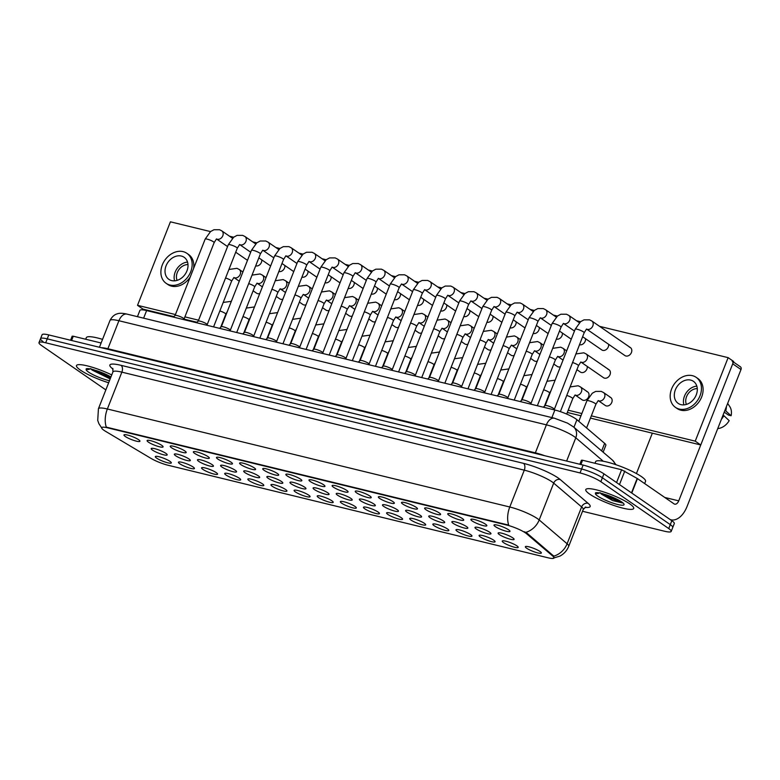 <?xml version="1.0" encoding="UTF-8"?>
<svg xmlns="http://www.w3.org/2000/svg" width="780" height="780" viewBox="0 0 780 780"><rect width="100%" height="100%" fill="white"/><g stroke="black" fill="none" stroke-linecap="round" stroke-linejoin="round"><path stroke-width="1.17" d="M193.118 467.005A8.58 1.531 21.5 0 1 194.395 468.215A8.58 1.531 21.5 0 1 189.169 467.961A8.58 1.531 21.5 0 1 179.761 463.759A8.58 1.531 21.5 0 1 178.688 462.023A8.58 1.531 21.5 0 1 185.123 463.261A8.58 1.531 21.5 0 1 193.118 467.005M216.245 472.641A8.58 1.531 21.5 0 1 217.522 473.85A8.58 1.531 21.5 0 1 212.297 473.596A8.58 1.531 21.5 0 1 202.888 469.385A8.58 1.531 21.5 0 1 201.815 467.659A8.58 1.531 21.5 0 1 208.25 468.887A8.58 1.531 21.5 0 1 216.245 472.641M239.372 478.276A8.58 1.531 21.5 0 1 240.649 479.476A8.58 1.531 21.5 0 1 235.423 479.232A8.58 1.531 21.5 0 1 226.015 475.02A8.58 1.531 21.5 0 1 224.942 473.294A8.58 1.531 21.5 0 1 231.377 474.523A8.58 1.531 21.5 0 1 239.372 478.276M262.499 483.902A8.58 1.531 21.5 0 1 263.776 485.111A8.58 1.531 21.5 0 1 258.55 484.858A8.58 1.531 21.5 0 1 249.142 480.656A8.58 1.531 21.5 0 1 248.069 478.93A8.58 1.531 21.5 0 1 254.504 480.158A8.58 1.531 21.5 0 1 262.499 483.902M285.626 489.538A8.58 1.531 21.5 0 1 286.904 490.747A8.58 1.531 21.5 0 1 281.677 490.493A8.58 1.531 21.5 0 1 272.269 486.281A8.58 1.531 21.5 0 1 271.196 484.555A8.58 1.531 21.5 0 1 277.631 485.784A8.58 1.531 21.5 0 1 285.626 489.538M308.753 495.173A8.58 1.531 21.5 0 1 310.031 496.382A8.58 1.531 21.5 0 1 304.805 496.129A8.58 1.531 21.5 0 1 295.396 491.917A8.58 1.531 21.5 0 1 294.323 490.191A8.58 1.531 21.5 0 1 300.758 491.419A8.58 1.531 21.5 0 1 308.753 495.173M331.88 500.799A8.58 1.531 21.5 0 1 333.157 502.008A8.58 1.531 21.5 0 1 327.931 501.764A8.58 1.531 21.5 0 1 318.523 497.552A8.58 1.531 21.5 0 1 317.45 495.827A8.58 1.531 21.5 0 1 323.885 497.055A8.58 1.531 21.5 0 1 331.88 500.799M355.007 506.434A8.58 1.531 21.5 0 1 356.284 507.643A8.58 1.531 21.5 0 1 351.068 507.39A8.58 1.531 21.5 0 1 341.65 503.178A8.58 1.531 21.5 0 1 340.577 501.452A8.58 1.531 21.5 0 1 347.012 502.681A8.58 1.531 21.5 0 1 355.007 506.434M378.134 512.07A8.58 1.531 21.5 0 1 379.411 513.279A8.58 1.531 21.5 0 1 374.195 513.025A8.58 1.531 21.5 0 1 364.777 508.813A8.58 1.531 21.5 0 1 363.704 507.088A8.58 1.531 21.5 0 1 370.139 508.316A8.58 1.531 21.5 0 1 378.134 512.07M401.261 517.706A8.58 1.531 21.5 0 1 402.538 518.905A8.58 1.531 21.5 0 1 397.322 518.661A8.58 1.531 21.5 0 1 387.904 514.449A8.58 1.531 21.5 0 1 386.831 512.723A8.58 1.531 21.5 0 1 393.266 513.952A8.58 1.531 21.5 0 1 401.261 517.706M424.388 523.331A8.58 1.531 21.5 0 1 425.665 524.54A8.58 1.531 21.5 0 1 420.449 524.287A8.58 1.531 21.5 0 1 411.031 520.084A8.58 1.531 21.5 0 1 409.958 518.349A8.58 1.531 21.5 0 1 416.393 519.587A8.58 1.531 21.5 0 1 424.388 523.331M447.515 528.967A8.58 1.531 21.5 0 1 448.793 530.176A8.58 1.531 21.5 0 1 443.576 529.922A8.58 1.531 21.5 0 1 434.158 525.71A8.58 1.531 21.5 0 1 433.085 523.984A8.58 1.531 21.5 0 1 439.52 525.213A8.58 1.531 21.5 0 1 447.515 528.967M470.642 534.602A8.58 1.531 21.5 0 1 471.919 535.801A8.58 1.531 21.5 0 1 466.703 535.558A8.58 1.531 21.5 0 1 457.285 531.346A8.58 1.531 21.5 0 1 456.212 529.62A8.58 1.531 21.5 0 1 462.647 530.849A8.58 1.531 21.5 0 1 470.642 534.602M493.769 540.228A8.58 1.531 21.5 0 1 495.046 541.437A8.58 1.531 21.5 0 1 489.83 541.183A8.58 1.531 21.5 0 1 480.412 536.981A8.58 1.531 21.5 0 1 479.339 535.255A8.58 1.531 21.5 0 1 485.774 536.484A8.58 1.531 21.5 0 1 493.769 540.228M516.896 545.864A8.58 1.531 21.5 0 1 518.173 547.072A8.58 1.531 21.5 0 1 512.957 546.819A8.58 1.531 21.5 0 1 503.539 542.607A8.58 1.531 21.5 0 1 502.466 540.881A8.58 1.531 21.5 0 1 508.901 542.11A8.58 1.531 21.5 0 1 516.896 545.864M540.023 551.499A8.58 1.531 21.5 0 1 541.3 552.708A8.58 1.531 21.5 0 1 536.084 552.454A8.58 1.531 21.5 0 1 526.666 548.242A8.58 1.531 21.5 0 1 525.593 546.517A8.58 1.531 21.5 0 1 532.028 547.745A8.58 1.531 21.5 0 1 540.023 551.499M169.991 461.38A8.58 1.531 21.5 0 1 171.268 462.579A8.58 1.531 21.5 0 1 166.043 462.335A8.58 1.531 21.5 0 1 156.634 458.123A8.58 1.531 21.5 0 1 155.561 456.398A8.58 1.531 21.5 0 1 161.996 457.626A8.58 1.531 21.5 0 1 169.991 461.38M189.004 459.001A8.58 1.531 21.5 0 1 190.281 460.21A8.58 1.531 21.5 0 1 185.065 459.956A8.58 1.531 21.5 0 1 175.646 455.744A8.58 1.531 21.5 0 1 174.574 454.019A8.58 1.531 21.5 0 1 181.009 455.247A8.58 1.531 21.5 0 1 189.004 459.001M212.131 464.636A8.58 1.531 21.5 0 1 213.408 465.845A8.58 1.531 21.5 0 1 208.192 465.592A8.58 1.531 21.5 0 1 198.773 461.38A8.58 1.531 21.5 0 1 197.701 459.654A8.58 1.531 21.5 0 1 204.136 460.882A8.58 1.531 21.5 0 1 212.131 464.636M235.258 470.272A8.58 1.531 21.5 0 1 236.535 471.471A8.58 1.531 21.5 0 1 231.319 471.227A8.58 1.531 21.5 0 1 221.9 467.015A8.58 1.531 21.5 0 1 220.828 465.29A8.58 1.531 21.5 0 1 227.263 466.518A8.58 1.531 21.5 0 1 235.258 470.272M258.385 475.898A8.58 1.531 21.5 0 1 259.662 477.106A8.58 1.531 21.5 0 1 254.446 476.853A8.58 1.531 21.5 0 1 245.027 472.651A8.58 1.531 21.5 0 1 243.955 470.915A8.58 1.531 21.5 0 1 250.39 472.154A8.58 1.531 21.5 0 1 258.385 475.898M281.512 481.533A8.58 1.531 21.5 0 1 282.789 482.742A8.58 1.531 21.5 0 1 277.573 482.488A8.58 1.531 21.5 0 1 268.154 478.276A8.58 1.531 21.5 0 1 267.082 476.551A8.58 1.531 21.5 0 1 273.517 477.779A8.58 1.531 21.5 0 1 281.512 481.533M304.639 487.168A8.58 1.531 21.5 0 1 305.916 488.368A8.58 1.531 21.5 0 1 300.7 488.124A8.58 1.531 21.5 0 1 291.281 483.912A8.58 1.531 21.5 0 1 290.209 482.186A8.58 1.531 21.5 0 1 296.644 483.415A8.58 1.531 21.5 0 1 304.639 487.168M327.766 492.794A8.58 1.531 21.5 0 1 329.043 494.003A8.58 1.531 21.5 0 1 323.827 493.75A8.58 1.531 21.5 0 1 314.408 489.548A8.58 1.531 21.5 0 1 313.336 487.822A8.58 1.531 21.5 0 1 319.771 489.05A8.58 1.531 21.5 0 1 327.766 492.794M350.893 498.43A8.58 1.531 21.5 0 1 352.17 499.639A8.58 1.531 21.5 0 1 346.954 499.385A8.58 1.531 21.5 0 1 337.535 495.173A8.58 1.531 21.5 0 1 336.463 493.447A8.58 1.531 21.5 0 1 342.898 494.676A8.58 1.531 21.5 0 1 350.893 498.43M374.02 504.065A8.58 1.531 21.5 0 1 375.297 505.274A8.58 1.531 21.5 0 1 370.081 505.021A8.58 1.531 21.5 0 1 360.662 500.809A8.58 1.531 21.5 0 1 359.59 499.083A8.58 1.531 21.5 0 1 366.025 500.311A8.58 1.531 21.5 0 1 374.02 504.065M397.147 509.691A8.58 1.531 21.5 0 1 398.424 510.9A8.58 1.531 21.5 0 1 393.208 510.656A8.58 1.531 21.5 0 1 383.789 506.444A8.58 1.531 21.5 0 1 382.717 504.718A8.58 1.531 21.5 0 1 389.152 505.947A8.58 1.531 21.5 0 1 397.147 509.691M420.274 515.326A8.58 1.531 21.5 0 1 421.551 516.535A8.58 1.531 21.5 0 1 416.335 516.282A8.58 1.531 21.5 0 1 406.916 512.07A8.58 1.531 21.5 0 1 405.844 510.344A8.58 1.531 21.5 0 1 412.279 511.573A8.58 1.531 21.5 0 1 420.274 515.326M443.401 520.962A8.58 1.531 21.5 0 1 444.678 522.171A8.58 1.531 21.5 0 1 439.462 521.917A8.58 1.531 21.5 0 1 430.043 517.706A8.58 1.531 21.5 0 1 428.971 515.98A8.58 1.531 21.5 0 1 435.406 517.208A8.58 1.531 21.5 0 1 443.401 520.962M466.528 526.597A8.58 1.531 21.5 0 1 467.805 527.797A8.58 1.531 21.5 0 1 462.589 527.553A8.58 1.531 21.5 0 1 453.17 523.341A8.58 1.531 21.5 0 1 452.098 521.615A8.58 1.531 21.5 0 1 458.533 522.844A8.58 1.531 21.5 0 1 466.528 526.597M489.655 532.223A8.58 1.531 21.5 0 1 490.932 533.432A8.58 1.531 21.5 0 1 485.716 533.179A8.58 1.531 21.5 0 1 476.297 528.976A8.58 1.531 21.5 0 1 475.225 527.241A8.58 1.531 21.5 0 1 481.66 528.479A8.58 1.531 21.5 0 1 489.655 532.223M512.782 537.859A8.58 1.531 21.5 0 1 514.059 539.068A8.58 1.531 21.5 0 1 508.843 538.814A8.58 1.531 21.5 0 1 499.424 534.602A8.58 1.531 21.5 0 1 498.352 532.876A8.58 1.531 21.5 0 1 504.787 534.105A8.58 1.531 21.5 0 1 512.782 537.859M165.877 453.365A8.58 1.531 21.5 0 1 167.154 454.574A8.58 1.531 21.5 0 1 161.938 454.331A8.58 1.531 21.5 0 1 152.519 450.119A8.58 1.531 21.5 0 1 151.447 448.393A8.58 1.531 21.5 0 1 157.882 449.621A8.58 1.531 21.5 0 1 165.877 453.365M161.762 445.36A8.58 1.531 21.5 0 1 163.04 446.569A8.58 1.531 21.5 0 1 157.823 446.326A8.58 1.531 21.5 0 1 148.405 442.114A8.58 1.531 21.5 0 1 147.332 440.388A8.58 1.531 21.5 0 1 153.767 441.616A8.58 1.531 21.5 0 1 161.762 445.36M184.889 450.996A8.58 1.531 21.5 0 1 186.166 452.205A8.58 1.531 21.5 0 1 180.95 451.952A8.58 1.531 21.5 0 1 171.532 447.74A8.58 1.531 21.5 0 1 170.459 446.014A8.58 1.531 21.5 0 1 176.894 447.242A8.58 1.531 21.5 0 1 184.889 450.996M208.016 456.631A8.58 1.531 21.5 0 1 209.293 457.84A8.58 1.531 21.5 0 1 204.077 457.587A8.58 1.531 21.5 0 1 194.659 453.375A8.58 1.531 21.5 0 1 193.586 451.649A8.58 1.531 21.5 0 1 200.021 452.878A8.58 1.531 21.5 0 1 208.016 456.631M231.143 462.257A8.58 1.531 21.5 0 1 232.421 463.466A8.58 1.531 21.5 0 1 227.204 463.223A8.58 1.531 21.5 0 1 217.786 459.01A8.58 1.531 21.5 0 1 216.713 457.285A8.58 1.531 21.5 0 1 223.148 458.513A8.58 1.531 21.5 0 1 231.143 462.257M254.27 467.893A8.58 1.531 21.5 0 1 255.548 469.102A8.58 1.531 21.5 0 1 250.331 468.848A8.58 1.531 21.5 0 1 240.913 464.636A8.58 1.531 21.5 0 1 239.84 462.91A8.58 1.531 21.5 0 1 246.275 464.139A8.58 1.531 21.5 0 1 254.27 467.893M277.397 473.528A8.58 1.531 21.5 0 1 278.674 474.737A8.58 1.531 21.5 0 1 273.458 474.484A8.58 1.531 21.5 0 1 264.04 470.272A8.58 1.531 21.5 0 1 262.967 468.546A8.58 1.531 21.5 0 1 269.402 469.774A8.58 1.531 21.5 0 1 277.397 473.528M300.524 479.164A8.58 1.531 21.5 0 1 301.802 480.363A8.58 1.531 21.5 0 1 296.585 480.119A8.58 1.531 21.5 0 1 287.167 475.907A8.58 1.531 21.5 0 1 286.094 474.181A8.58 1.531 21.5 0 1 292.529 475.41A8.58 1.531 21.5 0 1 300.524 479.164M323.651 484.79A8.58 1.531 21.5 0 1 324.928 485.998A8.58 1.531 21.5 0 1 319.712 485.745A8.58 1.531 21.5 0 1 310.294 481.543A8.58 1.531 21.5 0 1 309.221 479.807A8.58 1.531 21.5 0 1 315.656 481.046A8.58 1.531 21.5 0 1 323.651 484.79M346.778 490.425A8.58 1.531 21.5 0 1 348.055 491.634A8.58 1.531 21.5 0 1 342.839 491.38A8.58 1.531 21.5 0 1 333.421 487.168A8.58 1.531 21.5 0 1 332.348 485.443A8.58 1.531 21.5 0 1 338.783 486.671A8.58 1.531 21.5 0 1 346.778 490.425M369.905 496.06A8.58 1.531 21.5 0 1 371.183 497.269A8.58 1.531 21.5 0 1 365.966 497.016A8.58 1.531 21.5 0 1 356.548 492.804A8.58 1.531 21.5 0 1 355.475 491.078A8.58 1.531 21.5 0 1 361.91 492.307A8.58 1.531 21.5 0 1 369.905 496.06M393.032 501.686A8.58 1.531 21.5 0 1 394.31 502.895A8.58 1.531 21.5 0 1 389.093 502.651A8.58 1.531 21.5 0 1 379.675 498.44A8.58 1.531 21.5 0 1 378.602 496.714A8.58 1.531 21.5 0 1 385.037 497.942A8.58 1.531 21.5 0 1 393.032 501.686M416.159 507.322A8.58 1.531 21.5 0 1 417.436 508.531A8.58 1.531 21.5 0 1 412.22 508.277A8.58 1.531 21.5 0 1 402.802 504.065A8.58 1.531 21.5 0 1 401.729 502.339A8.58 1.531 21.5 0 1 408.164 503.568A8.58 1.531 21.5 0 1 416.159 507.322M439.286 512.957A8.58 1.531 21.5 0 1 440.563 514.166A8.58 1.531 21.5 0 1 435.347 513.913A8.58 1.531 21.5 0 1 425.929 509.701A8.58 1.531 21.5 0 1 424.856 507.975A8.58 1.531 21.5 0 1 431.291 509.203A8.58 1.531 21.5 0 1 439.286 512.957M462.413 518.583A8.58 1.531 21.5 0 1 463.69 519.792A8.58 1.531 21.5 0 1 458.474 519.548A8.58 1.531 21.5 0 1 449.056 515.336A8.58 1.531 21.5 0 1 447.983 513.611A8.58 1.531 21.5 0 1 454.418 514.839A8.58 1.531 21.5 0 1 462.413 518.583M485.54 524.218A8.58 1.531 21.5 0 1 486.817 525.428A8.58 1.531 21.5 0 1 481.601 525.174A8.58 1.531 21.5 0 1 472.183 520.962A8.58 1.531 21.5 0 1 471.11 519.236A8.58 1.531 21.5 0 1 477.545 520.465A8.58 1.531 21.5 0 1 485.54 524.218M508.667 529.854A8.58 1.531 21.5 0 1 509.944 531.063A8.58 1.531 21.5 0 1 504.728 530.809A8.58 1.531 21.5 0 1 495.31 526.597A8.58 1.531 21.5 0 1 494.237 524.872A8.58 1.531 21.5 0 1 500.672 526.1A8.58 1.531 21.5 0 1 508.667 529.854M138.635 439.735A8.58 1.531 21.5 0 1 139.912 440.944A8.58 1.531 21.5 0 1 134.696 440.69A8.58 1.531 21.5 0 1 125.278 436.478A8.58 1.531 21.5 0 1 124.205 434.752A8.58 1.531 21.5 0 1 130.64 435.981A8.58 1.531 21.5 0 1 138.635 439.735M105.359 431.194A14.488 2.594 21.5 0 1 103.896 430.258A14.488 2.594 21.5 0 1 101.692 427.694A14.488 2.594 21.5 0 1 107.718 427.859L506.805 525.057A14.488 2.594 21.5 0 1 526.646 533.803L552.962 556.237A14.488 2.594 21.5 0 1 554.044 557.944A14.488 2.594 21.5 0 1 548.018 557.788L168.07 465.25A14.488 2.594 21.5 0 1 150.813 458.289L105.359 431.194M137.446 316.67L139.912 310.391A16.097 2.876 21.5 0 1 146.611 310.577L554.873 410.007A16.097 2.876 21.5 0 1 576.917 419.718L604.646 443.362A16.097 2.876 21.5 0 1 605.855 445.263L603.135 452.176M80.408 370.11A25.75 4.602 -158.5 0 0 108.664 382.746A25.75 4.602 -158.5 0 1 80.408 370.11A25.75 4.602 -158.5 0 1 76.489 365.557A25.75 4.602 -158.5 0 0 80.408 370.11M589.709 494.149A25.75 4.602 -158.5 0 0 615.849 506.123A25.75 4.602 -158.5 0 0 633.711 508.472A25.75 4.602 -158.5 0 0 629.782 503.909A25.75 4.602 -158.5 0 0 603.642 491.936A25.75 4.602 -158.5 0 0 585.78 489.596A25.75 4.602 -158.5 0 0 589.709 494.149A25.75 4.602 -158.5 0 0 615.849 506.123A25.75 4.602 -158.5 0 0 633.711 508.472A25.75 4.602 -158.5 0 0 629.782 503.909A25.75 4.602 -158.5 0 0 603.642 491.936A25.75 4.602 -158.5 0 0 585.78 489.596A25.75 4.602 -158.5 0 0 589.709 494.149M101.927 428.279L98.914 423.715L97.724 420.43L98.426 408.74A21.46 3.841 21.5 0 1 107.357 408.993A18.779 11.251 103.7 0 0 106.285 427.118L508.716 525.125A18.779 11.251 -76.3 0 1 509.779 507A21.46 3.841 21.5 0 1 537.517 518.69A21.46 3.841 21.5 0 1 539.185 519.948L567.109 543.767A21.46 3.841 21.5 0 1 568.717 546.302L583.225 509.467A21.46 3.841 -158.5 0 0 581.626 506.932L553.693 483.113A21.46 3.841 -158.5 0 0 552.025 481.845A21.46 3.841 -158.5 0 0 524.287 470.165L121.865 372.148A21.46 3.841 -158.5 0 0 112.934 371.904L112.739 368.355M582.524 511.27L664.501 531.229A16.097 2.876 -158.5 0 0 671.19 531.414L672.74 527.485A16.097 2.876 -158.5 0 0 670.293 524.638L602.394 477.769A16.097 2.876 -158.5 0 0 581.587 469.004L47.248 338.861A16.097 2.876 -158.5 0 0 40.55 338.676A16.097 2.876 -158.5 0 0 42.998 341.533M524.452 531.755L526.929 533.091L553.81 556.159A18.779 16.39 -49.5 0 0 567.109 543.767L581.626 506.932A5.362 4.68 130.5 0 1 588.149 503.353A26.832 4.797 21.5 0 1 584.99 507.351M111.745 374.927A25.75 4.602 -158.5 0 0 76.489 365.557A25.75 4.602 -158.5 0 1 111.745 374.927M671.19 531.414A16.097 2.876 -158.5 0 0 668.743 528.567L600.844 481.699A16.097 2.876 -158.5 0 0 580.037 472.933L45.698 342.79A16.097 2.876 -158.5 0 0 39 342.605A16.097 2.876 -158.5 0 0 41.457 345.462L105.846 389.902M48.789 334.932A16.097 2.876 -158.5 0 0 42.091 334.747L40.55 338.676A16.097 2.876 -158.5 0 1 47.248 338.861L581.587 469.004A16.097 2.876 -158.5 0 1 602.394 477.769L670.293 524.638A16.097 2.876 -158.5 0 1 672.74 527.485L674.291 523.556A16.097 2.876 -158.5 0 0 671.833 520.708L603.934 473.84A16.097 2.876 -158.5 0 0 583.138 465.075L48.789 334.932L45.698 342.79M175.061 315.51A4.826 0.868 21.5 0 1 175.11 315.442A4.826 0.868 21.5 0 1 178.61 316.017A4.826 0.868 21.5 0 1 183.31 318.191A4.826 0.868 21.5 0 1 184.06 318.971A4.826 0.868 21.5 0 1 184.051 319.049M198.188 321.145A4.826 0.868 21.5 0 1 198.237 321.077A4.826 0.868 21.5 0 1 201.737 321.643A4.826 0.868 21.5 0 1 206.437 323.827A4.826 0.868 21.5 0 1 207.188 324.597A4.826 0.868 21.5 0 1 207.178 324.685M221.315 326.771A4.826 0.868 21.5 0 1 221.364 326.703A4.826 0.868 21.5 0 1 224.864 327.278A4.826 0.868 21.5 0 1 229.564 329.462A4.826 0.868 21.5 0 1 230.314 330.232A4.826 0.868 21.5 0 1 230.305 330.31M244.442 332.407A4.826 0.868 21.5 0 1 244.491 332.339A4.826 0.868 21.5 0 1 247.991 332.914A4.826 0.868 21.5 0 1 252.691 335.088A4.826 0.868 21.5 0 1 253.441 335.868A4.826 0.868 21.5 0 1 253.432 335.946M267.569 338.042A4.826 0.868 21.5 0 1 267.618 337.974A4.826 0.868 21.5 0 1 271.118 338.54A4.826 0.868 21.5 0 1 275.818 340.723A4.826 0.868 21.5 0 1 276.569 341.494A4.826 0.868 21.5 0 1 276.559 341.581M102.55 339.358A26.832 4.797 -158.5 0 0 86.327 337.652L85.703 339.241M90.734 368.56L92.05 370.032L110.175 378.924M110.906 377.062L101.936 372.684L93.239 369.613C89.71 368.696 87.37 368.413 86.229 368.794L86.141 369.486L89.173 369.437M110.604 377.832L102.745 374.8L92.84 369.505M110.867 377.042L96.067 370.51M644.66 483.581L645.538 481.357A26.832 4.797 -158.5 0 0 641.452 476.609A26.832 4.797 -158.5 0 0 614.221 464.139A26.832 4.797 -158.5 0 0 595.618 461.692L594.994 463.281M600.025 492.599L601.341 494.072L612.612 500.555L622.391 502.954M622.294 502.661L611.227 496.723L602.54 493.652C599.001 492.726 596.661 492.453 595.52 492.823L595.433 493.526L598.465 493.477M622.157 502.525L612.037 498.829L602.14 493.545M620.168 501.082L605.368 494.549M101.117 342.995L73.271 336.219L71.585 340.49M210.512 231.592L170.41 221.822L137.514 305.321L143.032 309.133L142.75 309.865M191.461 320.921L191.256 321.448M70.561 340.236L72.16 336.18L73.271 336.219M616.561 482.547L621.601 469.755L582.562 460.249L580.885 464.519M670.254 519.617A21.46 12.851 103.7 0 0 670.898 519.802A21.46 12.851 103.7 0 0 687.024 506.571L741 369.535L732.722 363.821L678.736 500.858A5.362 3.217 -76.3 0 1 674.71 504.163A5.362 3.217 -76.3 0 1 674.047 503.86L637.455 478.608L631.771 493.048M733.444 361.988L740.434 366.824A2.681 2.096 124.6 0 1 741 369.535M652.333 433.173L636.422 473.558M732.722 363.821A2.681 2.096 -55.4 0 0 732.157 361.101M579.852 464.276L581.451 460.219L582.562 460.249M621.601 469.755L637.455 478.608M575.269 395.09L582.143 399.838A4.826 3.773 -55.4 0 0 583.138 400.286A4.826 3.773 -55.4 0 0 588.354 397.41A4.826 3.773 -55.4 0 0 587.623 391.892A4.826 3.773 -55.4 0 0 586.628 391.443M610.75 397.527L603.525 392.535A4.826 3.773 124.6 0 1 604.246 398.053A4.826 3.773 124.6 0 1 599.04 400.93A4.826 3.773 124.6 0 1 598.806 400.861A4.826 3.773 124.6 0 1 598.426 400.706L605.27 405.473A4.826 3.773 -55.4 0 0 606.265 405.922A4.826 3.773 -55.4 0 0 611.481 403.046A4.826 3.773 -55.4 0 0 610.75 397.527A4.826 3.773 -55.4 0 0 609.755 397.078M609.014 369.759L586.111 353.944A4.826 3.773 124.6 0 1 586.833 359.463A4.826 3.773 124.6 0 1 581.626 362.339A4.826 3.773 124.6 0 1 581.392 362.271A4.826 3.773 124.6 0 1 581.012 362.115L603.535 377.705A4.826 3.773 -55.4 0 0 604.539 378.154A4.826 3.773 -55.4 0 0 609.745 375.277A4.826 3.773 -55.4 0 0 609.014 369.759A4.826 3.773 -55.4 0 0 608.02 369.31M576.908 369.661L580.408 372.07A4.826 3.773 -55.4 0 0 581.412 372.518A4.826 3.773 -55.4 0 0 585.614 371.017A4.826 3.773 -55.4 0 0 587.252 366.464M553.78 364.026L557.281 366.444A4.826 3.773 -55.4 0 0 558.285 366.883A4.826 3.773 -55.4 0 0 560.41 366.746M530.654 358.39L534.154 360.808A4.826 3.773 -55.4 0 0 535.148 361.257A4.826 3.773 -55.4 0 0 537.283 361.111M545.113 405.59L575.201 329.199L580.593 321.672L583.996 319.868L589.553 319.849L591.825 320.99A4.826 3.773 124.6 0 1 592.547 326.508A4.826 3.773 124.6 0 1 587.34 329.384A4.826 3.773 124.6 0 1 587.106 329.316A4.826 3.773 124.6 0 1 586.726 329.16L624.926 355.573A4.826 3.773 -55.4 0 0 625.931 356.011A4.826 3.773 -55.4 0 0 631.137 353.135A4.826 3.773 -55.4 0 0 630.416 347.617A4.826 3.773 -55.4 0 0 629.411 347.178M582.621 336.706L601.799 349.937A4.826 3.773 -55.4 0 0 602.803 350.386A4.826 3.773 -55.4 0 0 607.006 348.875A4.826 3.773 -55.4 0 0 608.644 344.331M579.472 344.692A4.826 3.773 -55.4 0 0 579.676 344.75A4.826 3.773 -55.4 0 0 583.879 343.249A4.826 3.773 -55.4 0 0 585.517 338.695M556.345 339.066A4.826 3.773 -55.4 0 0 556.55 339.115A4.826 3.773 -55.4 0 0 560.752 337.613A4.826 3.773 -55.4 0 0 562.39 333.06M507.526 352.765L511.027 355.173A4.826 3.773 -55.4 0 0 512.021 355.622A4.826 3.773 -55.4 0 0 514.157 355.475M484.399 347.129L487.9 349.537A4.826 3.773 -55.4 0 0 488.894 349.986A4.826 3.773 -55.4 0 0 491.029 349.849M461.273 341.494L464.773 343.912A4.826 3.773 -55.4 0 0 465.767 344.36A4.826 3.773 -55.4 0 0 467.902 344.214M438.145 335.868L441.646 338.276A4.826 3.773 -55.4 0 0 442.64 338.725A4.826 3.773 -55.4 0 0 444.776 338.578M415.019 330.232L418.519 332.641A4.826 3.773 -55.4 0 0 419.513 333.089A4.826 3.773 -55.4 0 0 421.648 332.953M533.218 333.43A4.826 3.773 -55.4 0 0 533.423 333.489A4.826 3.773 -55.4 0 0 537.625 331.978A4.826 3.773 -55.4 0 0 539.263 327.434M510.091 327.795A4.826 3.773 -55.4 0 0 510.296 327.853A4.826 3.773 -55.4 0 0 514.498 326.352A4.826 3.773 -55.4 0 0 516.136 321.799M486.964 322.169A4.826 3.773 -55.4 0 0 487.168 322.218A4.826 3.773 -55.4 0 0 491.371 320.716A4.826 3.773 -55.4 0 0 493.009 316.163M463.837 316.534A4.826 3.773 -55.4 0 0 464.041 316.592A4.826 3.773 -55.4 0 0 468.244 315.081A4.826 3.773 -55.4 0 0 469.882 310.537M440.71 310.898A4.826 3.773 -55.4 0 0 440.915 310.957A4.826 3.773 -55.4 0 0 445.117 309.455A4.826 3.773 -55.4 0 0 446.755 304.902M391.892 324.597L395.392 327.015A4.826 3.773 -55.4 0 0 396.386 327.454A4.826 3.773 -55.4 0 0 398.522 327.317M368.764 318.971L372.265 321.38A4.826 3.773 -55.4 0 0 373.259 321.828A4.826 3.773 -55.4 0 0 375.394 321.682M345.637 313.336L349.138 315.744A4.826 3.773 -55.4 0 0 350.132 316.192A4.826 3.773 -55.4 0 0 352.267 316.056M417.583 305.273A4.826 3.773 -55.4 0 0 417.787 305.321A4.826 3.773 -55.4 0 0 421.99 303.82A4.826 3.773 -55.4 0 0 423.628 299.267M394.456 299.637A4.826 3.773 -55.4 0 0 394.66 299.686A4.826 3.773 -55.4 0 0 398.863 298.184A4.826 3.773 -55.4 0 0 400.501 293.641M322.51 307.7L326.011 310.118A4.826 3.773 -55.4 0 0 327.005 310.557A4.826 3.773 -55.4 0 0 329.14 310.421M299.383 302.065L302.884 304.483A4.826 3.773 -55.4 0 0 303.878 304.931A4.826 3.773 -55.4 0 0 306.014 304.785M276.256 296.439L279.757 298.847A4.826 3.773 -55.4 0 0 280.751 299.296A4.826 3.773 -55.4 0 0 282.886 299.149M348.202 288.376A4.826 3.773 -55.4 0 0 348.406 288.424A4.826 3.773 -55.4 0 0 352.609 286.923A4.826 3.773 -55.4 0 0 354.247 282.37M325.075 282.74A4.826 3.773 -55.4 0 0 325.279 282.789A4.826 3.773 -55.4 0 0 329.482 281.287A4.826 3.773 -55.4 0 0 331.12 276.734M301.948 277.105A4.826 3.773 -55.4 0 0 302.152 277.163A4.826 3.773 -55.4 0 0 306.355 275.652A4.826 3.773 -55.4 0 0 307.993 271.108M278.821 271.469A4.826 3.773 -55.4 0 0 279.026 271.528A4.826 3.773 -55.4 0 0 283.228 270.026A4.826 3.773 -55.4 0 0 284.866 265.473M371.329 294.002A4.826 3.773 -55.4 0 0 371.534 294.06A4.826 3.773 -55.4 0 0 375.736 292.549A4.826 3.773 -55.4 0 0 377.374 288.005M253.13 290.803L256.63 293.212A4.826 3.773 -55.4 0 0 257.624 293.66A4.826 3.773 -55.4 0 0 259.76 293.524M255.694 265.844A4.826 3.773 -55.4 0 0 255.898 265.892A4.826 3.773 -55.4 0 0 260.101 264.391A4.826 3.773 -55.4 0 0 261.739 259.837M137.514 305.321L175.441 314.555M184.909 316.865L198.569 320.19M568.201 410.212L581.861 413.536M591.328 415.847L695.233 441.148L728.13 357.649L599.596 326.352M580.544 321.711L576.469 320.716M557.417 316.075L553.342 315.081M534.29 310.44L530.215 309.455M511.163 304.814L507.088 303.82M488.036 299.179L483.961 298.184M464.909 293.543L460.834 292.549M441.782 287.918L437.707 286.923M418.655 282.282L414.58 281.287M395.528 276.647L391.453 275.652M372.401 271.021L368.326 270.026M349.274 265.385L345.199 264.391M326.147 259.75L322.072 258.755M303.02 254.114L298.945 253.13M279.893 248.489L275.818 247.494M256.766 242.853L252.691 241.858M233.639 237.218L229.564 236.233M590.441 418.099L700.762 444.961L733.649 361.462L728.13 357.649M143.032 309.133L173.784 316.622M184.07 319.127L196.911 322.247M567.313 412.464L580.973 415.789M695.233 441.148L700.762 444.961M181.36 256.045A13.416 10.472 -55.4 0 0 166.891 264.03A13.416 10.472 -55.4 0 0 168.899 279.367A13.416 10.472 -55.4 0 0 171.678 280.605A13.416 10.472 -55.4 0 0 186.147 272.61A13.416 10.472 -55.4 0 0 184.139 257.283A13.416 10.472 -55.4 0 0 181.36 256.045M187.541 262.099A13.416 10.472 -55.4 0 0 174.603 280.839M187.99 264.586A10.735 8.375 -55.4 0 0 178.737 269.851A10.735 8.375 -55.4 0 0 177.089 280.381M166.159 283.335A18.242 14.235 -55.4 0 0 169.942 285.022A18.242 14.235 -55.4 0 0 189.608 274.16A18.242 14.235 -55.4 0 0 186.878 253.315A18.242 14.235 -55.4 0 0 183.095 251.628A18.242 14.235 -55.4 0 0 163.429 262.49A18.242 14.235 -55.4 0 0 166.159 283.335L167.807 284.476A18.242 14.235 -55.4 0 0 171.6 286.162A18.242 14.235 -55.4 0 0 190.174 277.134M193.586 268.476A18.242 14.235 -55.4 0 0 188.536 254.456L186.878 253.315M690.651 380.084A13.416 10.472 -55.4 0 0 676.182 388.069A13.416 10.472 -55.4 0 0 678.191 403.397A13.416 10.472 -55.4 0 0 680.979 404.644A13.416 10.472 -55.4 0 0 695.438 396.649A13.416 10.472 -55.4 0 0 693.43 381.322A13.416 10.472 -55.4 0 0 690.651 380.084M696.842 386.139A13.416 10.472 -55.4 0 0 683.904 404.878M697.291 388.625A10.735 8.375 -55.4 0 0 688.028 393.89A10.735 8.375 -55.4 0 0 686.38 404.41M675.451 407.375L677.108 408.515A18.242 14.235 -55.4 0 0 680.891 410.202A18.242 14.235 -55.4 0 0 700.567 399.34A18.242 14.235 -55.4 0 0 697.837 378.495L696.179 377.344A18.242 14.235 -55.4 0 0 692.396 375.668A18.242 14.235 -55.4 0 0 672.721 386.529A18.242 14.235 -55.4 0 0 675.451 407.375A18.242 14.235 -55.4 0 0 679.234 409.061A18.242 14.235 -55.4 0 0 698.909 398.2A18.242 14.235 -55.4 0 0 696.179 377.344M721.393 419.308A17.706 13.825 -55.4 0 0 723.859 415.662L729.173 420.654A13.952 10.891 -55.4 0 1 717.736 428.6M723.05 415.106L723.859 415.662M724.22 412.142L728.539 415.116L731.104 415.74L724.981 410.192M725.79 410.748A17.706 13.825 -55.4 0 0 726.385 406.643M731.104 415.74A13.952 10.891 -55.4 0 0 729.68 406.429L727.652 403.426M290.696 343.668A4.826 0.868 21.5 0 1 290.745 343.61A4.826 0.868 21.5 0 1 294.245 344.175A4.826 0.868 21.5 0 1 298.945 346.359A4.826 0.868 21.5 0 1 299.695 347.129A4.826 0.868 21.5 0 1 299.686 347.207M313.823 349.303A4.826 0.868 21.5 0 1 313.872 349.235A4.826 0.868 21.5 0 1 317.372 349.81A4.826 0.868 21.5 0 1 322.072 351.985A4.826 0.868 21.5 0 1 322.822 352.765A4.826 0.868 21.5 0 1 322.813 352.843M336.95 354.939A4.826 0.868 21.5 0 1 336.999 354.871A4.826 0.868 21.5 0 1 340.499 355.446A4.826 0.868 21.5 0 1 345.199 357.62A4.826 0.868 21.5 0 1 345.95 358.39A4.826 0.868 21.5 0 1 345.94 358.478L376.038 282.048A4.826 0.868 21.5 0 0 375.307 281.2A4.826 0.868 21.5 0 0 369.31 278.626A4.826 0.868 21.5 0 0 367.058 278.509L336.97 354.9M360.077 360.565A4.826 0.868 21.5 0 1 360.126 360.506A4.826 0.868 21.5 0 1 363.626 361.072A4.826 0.868 21.5 0 1 368.326 363.256A4.826 0.868 21.5 0 1 369.077 364.026A4.826 0.868 21.5 0 1 369.067 364.104M383.204 366.2A4.826 0.868 21.5 0 1 383.253 366.132A4.826 0.868 21.5 0 1 386.753 366.707A4.826 0.868 21.5 0 1 391.453 368.881A4.826 0.868 21.5 0 1 392.203 369.661A4.826 0.868 21.5 0 1 392.194 369.74L422.292 293.319A4.826 0.868 21.5 0 0 421.561 292.461A4.826 0.868 21.5 0 0 415.565 289.887A4.826 0.868 21.5 0 0 413.312 289.78L383.224 366.161M447.964 295.366A4.826 3.773 124.6 0 0 448.344 295.523A4.826 3.773 124.6 0 0 448.578 295.581A4.826 3.773 124.6 0 0 453.784 292.705A4.826 3.773 124.6 0 0 453.063 287.186L450.791 286.055L445.234 286.065L441.831 287.878L436.439 295.406L406.351 371.797A4.826 0.868 21.5 0 1 406.38 371.767A4.826 0.868 21.5 0 1 409.88 372.343A4.826 0.868 21.5 0 1 414.58 374.517A4.826 0.868 21.5 0 1 415.331 375.297A4.826 0.868 21.5 0 1 415.321 375.375M429.458 377.462A4.826 0.868 21.5 0 1 429.507 377.403A4.826 0.868 21.5 0 1 433.007 377.969A4.826 0.868 21.5 0 1 437.707 380.152A4.826 0.868 21.5 0 1 438.457 380.923A4.826 0.868 21.5 0 1 438.448 381.01M494.218 306.628A4.826 3.773 124.6 0 0 494.598 306.784A4.826 3.773 124.6 0 0 494.832 306.852A4.826 3.773 124.6 0 0 500.038 303.976A4.826 3.773 124.6 0 0 499.317 298.457L497.045 297.326L491.488 297.336L488.085 299.14L482.693 306.677L452.605 383.058A4.826 0.868 21.5 0 1 452.634 383.029A4.826 0.868 21.5 0 1 456.134 383.604A4.826 0.868 21.5 0 1 460.834 385.788A4.826 0.868 21.5 0 1 461.584 386.558A4.826 0.868 21.5 0 1 461.575 386.636M475.712 388.732A4.826 0.868 21.5 0 1 475.761 388.664A4.826 0.868 21.5 0 1 479.261 389.24A4.826 0.868 21.5 0 1 483.961 391.414A4.826 0.868 21.5 0 1 484.712 392.194A4.826 0.868 21.5 0 1 484.702 392.272M498.839 394.368A4.826 0.868 21.5 0 1 498.888 394.3A4.826 0.868 21.5 0 1 502.388 394.865A4.826 0.868 21.5 0 1 507.088 397.049A4.826 0.868 21.5 0 1 507.839 397.819A4.826 0.868 21.5 0 1 507.829 397.907M521.966 399.994A4.826 0.868 21.5 0 1 522.015 399.935A4.826 0.868 21.5 0 1 525.515 400.501A4.826 0.868 21.5 0 1 530.215 402.685A4.826 0.868 21.5 0 1 530.966 403.455A4.826 0.868 21.5 0 1 530.956 403.533M545.093 405.629A4.826 0.868 21.5 0 1 545.142 405.561A4.826 0.868 21.5 0 1 548.642 406.136A4.826 0.868 21.5 0 1 553.342 408.31A4.826 0.868 21.5 0 1 554.092 409.09A4.826 0.868 21.5 0 1 554.083 409.168M506.805 525.057L506.99 524.569M526.646 533.803L526.929 533.091M552.962 556.237L553.244 555.526M143.618 318.172L146.611 310.577M601.673 450.928L604.646 443.362M573.943 427.274L576.917 419.718M551.879 417.602L554.873 410.007M523.468 463.349A5.362 3.217 -76.3 0 1 524.287 470.165L509.779 507L107.357 408.993L121.865 372.148A5.362 3.217 -76.3 0 0 121.037 365.332L523.468 463.349A26.832 4.797 21.5 0 1 558.139 477.955A26.832 4.797 21.5 0 1 560.216 479.534L588.149 503.353M525.779 532.37A18.779 16.39 -49.5 0 0 539.185 519.948L553.693 483.113A5.362 4.68 130.5 0 1 560.216 479.534M113.09 369.154A26.832 4.797 21.5 0 1 121.037 365.332M580.037 472.933L583.138 465.075M600.844 481.699L603.934 473.84M668.743 528.567L671.833 520.708M603.291 461.253L575.786 437.794A21.46 3.841 -158.5 0 0 574.129 436.537A21.46 3.841 -158.5 0 0 546.39 424.846L118.911 320.736A21.46 3.841 -158.5 0 0 109.99 320.492C113.168 314.301 117.439 313.872 116.951 313.95C119.164 313.004 122.499 313.063 126.974 314.116L554.443 418.226A10.735 6.425 -76.3 0 0 546.39 424.846L535.363 452.839A21.46 3.841 21.5 0 1 544.645 455.695M107.63 349.264A2.681 1.609 103.7 0 0 107.884 348.728L118.911 320.736A10.735 6.425 -76.3 0 1 126.974 314.116M566.631 461.048L575.786 437.794A10.735 9.37 -49.5 0 0 573.573 426.962L612.437 460.102L616.015 464.734M101.263 347.714A21.46 3.841 21.5 0 1 107.884 348.728L535.363 452.839A2.681 1.609 103.7 0 1 535.1 453.375M615.118 464.431A10.735 9.37 -49.5 0 0 612.437 460.102M175.081 315.471L205.169 239.08A4.826 0.868 21.5 0 1 207.412 239.197A4.826 0.868 21.5 0 1 213.418 241.771A4.826 0.868 21.5 0 1 214.149 242.619L216.499 238.904M205.169 239.08L210.561 231.553L213.964 229.739L219.521 229.73L221.793 230.87A4.826 3.773 124.6 0 1 222.514 236.379A4.826 3.773 124.6 0 1 217.308 239.255A4.826 3.773 124.6 0 1 217.074 239.197A4.826 3.773 124.6 0 1 216.694 239.041M225.566 278.002A4.826 0.868 21.5 0 1 230.831 280.361A4.826 0.868 21.5 0 1 231.562 281.209L213.574 326.878M242.892 271.996L239.207 269.451A4.826 3.773 124.6 0 1 239.928 274.969A4.826 3.773 124.6 0 1 234.721 277.846A4.826 3.773 124.6 0 1 234.487 277.787A4.826 3.773 124.6 0 1 234.107 277.631L239.255 281.229M219.853 310.957A4.826 0.868 21.5 0 1 225.118 313.316A4.826 0.868 21.5 0 1 225.849 314.165L220.672 327.317M198.208 321.106L228.296 244.715A4.826 0.868 21.5 0 1 230.539 244.832A4.826 0.868 21.5 0 1 236.545 247.397A4.826 0.868 21.5 0 1 237.276 248.255L239.626 244.54M228.296 244.715L233.688 237.188L237.091 235.375L242.648 235.365L244.92 236.496A4.826 3.773 124.6 0 1 245.641 242.014A4.826 3.773 124.6 0 1 240.435 244.891A4.826 3.773 124.6 0 1 240.201 244.822A4.826 3.773 124.6 0 1 239.821 244.676L250.682 252.213M221.335 326.732L251.423 250.351A4.826 0.868 21.5 0 1 253.675 250.468A4.826 0.868 21.5 0 1 259.672 253.032A4.826 0.868 21.5 0 1 260.403 253.89L262.753 250.175M251.423 250.351L256.815 242.814L260.218 241.01L265.775 241L268.047 242.131A4.826 3.773 124.6 0 1 268.769 247.65A4.826 3.773 124.6 0 1 263.562 250.526A4.826 3.773 124.6 0 1 263.328 250.458A4.826 3.773 124.6 0 1 262.948 250.302M244.462 332.368L274.55 255.977A4.826 0.868 21.5 0 1 276.802 256.094A4.826 0.868 21.5 0 1 282.799 258.668A4.826 0.868 21.5 0 1 283.53 259.516L285.88 255.801M274.55 255.977L279.942 248.45L283.345 246.646L288.902 246.626L291.174 247.767A4.826 3.773 124.6 0 1 291.895 253.285A4.826 3.773 124.6 0 1 286.689 256.162A4.826 3.773 124.6 0 1 286.455 256.094A4.826 3.773 124.6 0 1 286.075 255.938L296.936 263.474M267.589 338.003L297.677 261.612A4.826 0.868 21.5 0 1 299.93 261.729A4.826 0.868 21.5 0 1 305.926 264.293A4.826 0.868 21.5 0 1 306.657 265.151L309.007 261.436M297.677 261.612L303.069 254.085L306.472 252.272L312.029 252.262L314.301 253.393A4.826 3.773 124.6 0 1 315.023 258.911A4.826 3.773 124.6 0 1 309.816 261.787A4.826 3.773 124.6 0 1 309.582 261.719A4.826 3.773 124.6 0 1 309.202 261.573M248.693 283.627A4.826 0.868 21.5 0 1 253.958 285.987A4.826 0.868 21.5 0 1 254.69 286.845L236.701 332.514M266.019 277.631L262.334 275.087A4.826 3.773 124.6 0 1 263.055 280.605A4.826 3.773 124.6 0 1 257.849 283.481A4.826 3.773 124.6 0 1 257.615 283.413A4.826 3.773 124.6 0 1 257.234 283.267M271.82 289.263A4.826 0.868 21.5 0 1 277.085 291.623A4.826 0.868 21.5 0 1 277.817 292.481L259.828 338.149M289.146 283.267L285.46 280.722A4.826 3.773 124.6 0 1 286.182 286.24A4.826 3.773 124.6 0 1 280.976 289.117A4.826 3.773 124.6 0 1 280.741 289.048A4.826 3.773 124.6 0 1 280.361 288.892M294.947 294.898A4.826 0.868 21.5 0 1 300.212 297.258A4.826 0.868 21.5 0 1 300.944 298.106L282.955 343.775M312.273 288.902L308.587 286.348A4.826 3.773 124.6 0 1 309.309 291.866A4.826 3.773 124.6 0 1 304.102 294.743A4.826 3.773 124.6 0 1 303.869 294.684A4.826 3.773 124.6 0 1 303.488 294.528L308.636 298.126M242.98 316.582A4.826 0.868 21.5 0 1 248.245 318.942A4.826 0.868 21.5 0 1 248.976 319.8L243.799 332.953M266.107 322.218A4.826 0.868 21.5 0 1 271.372 324.577A4.826 0.868 21.5 0 1 272.103 325.435L266.926 338.588M289.234 327.853A4.826 0.868 21.5 0 1 294.499 330.213A4.826 0.868 21.5 0 1 295.23 331.061L290.053 344.224M312.361 333.489A4.826 0.868 21.5 0 1 317.626 335.848A4.826 0.868 21.5 0 1 318.357 336.697L313.18 349.849M335.488 339.115A4.826 0.868 21.5 0 1 340.753 341.474A4.826 0.868 21.5 0 1 341.484 342.332L336.307 355.485M358.615 344.75A4.826 0.868 21.5 0 1 363.88 347.11A4.826 0.868 21.5 0 1 364.611 347.968L359.434 361.12M381.742 350.386A4.826 0.868 21.5 0 1 387.007 352.745A4.826 0.868 21.5 0 1 387.738 353.594L382.561 366.746M404.869 356.011A4.826 0.868 21.5 0 1 410.134 358.371A4.826 0.868 21.5 0 1 410.865 359.229L405.688 372.382M427.996 361.647A4.826 0.868 21.5 0 1 433.261 364.006A4.826 0.868 21.5 0 1 433.992 364.865L428.815 378.017M451.123 367.282A4.826 0.868 21.5 0 1 456.388 369.642A4.826 0.868 21.5 0 1 457.119 370.49L451.942 383.643M474.25 372.908A4.826 0.868 21.5 0 1 479.515 375.268A4.826 0.868 21.5 0 1 480.246 376.126L475.069 389.279M497.377 378.544A4.826 0.868 21.5 0 1 502.642 380.903A4.826 0.868 21.5 0 1 503.373 381.761L498.196 394.914M520.504 384.179A4.826 0.868 21.5 0 1 525.769 386.539A4.826 0.868 21.5 0 1 526.5 387.387L521.323 400.54M543.631 389.805A4.826 0.868 21.5 0 1 548.896 392.165A4.826 0.868 21.5 0 1 549.627 393.023L544.45 406.175M566.758 395.44A4.826 0.868 21.5 0 1 572.023 397.8A4.826 0.868 21.5 0 1 572.754 398.658L566.69 414.063M587.623 391.892L580.398 386.899A4.826 3.773 124.6 0 1 581.12 392.418A4.826 3.773 124.6 0 1 575.913 395.294A4.826 3.773 124.6 0 1 575.679 395.226A4.826 3.773 124.6 0 1 575.299 395.08M578.799 421.317L586.901 400.754A4.826 0.868 21.5 0 1 589.144 400.861A4.826 0.868 21.5 0 1 595.15 403.435A4.826 0.868 21.5 0 1 595.881 404.293L586.57 427.937M86.141 369.486A15.347 2.74 -158.5 0 0 88.51 372.079A15.347 2.74 -158.5 0 0 109.473 380.698M110.936 376.974A15.347 2.74 -158.5 0 0 96.681 370.724M595.433 493.526A15.347 2.74 -158.5 0 0 597.802 496.119A15.347 2.74 -158.5 0 0 617.643 504.484A15.347 2.74 -158.5 0 0 621.689 501.94A15.347 2.74 -158.5 0 0 605.972 494.764M678.736 500.858L664.755 497.455M631.498 492.863L637.182 478.433M624.8 471.042L619.476 484.565M290.716 343.639L320.804 267.248A4.826 0.868 21.5 0 1 323.056 267.365A4.826 0.868 21.5 0 1 329.053 269.929A4.826 0.868 21.5 0 1 329.784 270.787L332.134 267.072M320.804 267.248L326.196 259.711L329.599 257.907L335.156 257.897L337.428 259.028A4.826 3.773 124.6 0 1 338.149 264.547A4.826 3.773 124.6 0 1 332.943 267.423A4.826 3.773 124.6 0 1 332.709 267.355A4.826 3.773 124.6 0 1 332.329 267.199M312.039 350.863L313.872 349.235L343.931 272.873A4.826 0.868 21.5 0 1 346.183 272.99A4.826 0.868 21.5 0 1 352.18 275.564A4.826 0.868 21.5 0 1 352.911 276.422L355.261 272.707M343.931 272.873L349.323 265.346L352.726 263.543L358.283 263.523L360.555 264.664A4.826 3.773 124.6 0 1 361.276 270.182A4.826 3.773 124.6 0 1 356.07 273.058A4.826 3.773 124.6 0 1 355.836 272.99A4.826 3.773 124.6 0 1 355.456 272.834L366.317 280.381M367.058 278.509L372.45 270.982L375.853 269.168L381.41 269.159L383.682 270.29A4.826 3.773 124.6 0 1 384.404 275.808A4.826 3.773 124.6 0 1 379.197 278.684A4.826 3.773 124.6 0 1 378.963 278.626A4.826 3.773 124.6 0 1 378.583 278.47M318.074 300.524A4.826 0.868 21.5 0 1 323.339 302.884A4.826 0.868 21.5 0 1 324.07 303.742L306.082 349.411M335.4 294.528L331.715 291.983A4.826 3.773 124.6 0 1 332.436 297.502A4.826 3.773 124.6 0 1 327.229 300.378A4.826 3.773 124.6 0 1 326.995 300.31A4.826 3.773 124.6 0 1 326.615 300.163M341.201 306.16A4.826 0.868 21.5 0 1 346.466 308.519A4.826 0.868 21.5 0 1 347.197 309.377L329.209 355.046M358.527 300.163L354.841 297.619A4.826 3.773 124.6 0 1 355.563 303.137A4.826 3.773 124.6 0 1 350.356 306.014A4.826 3.773 124.6 0 1 350.123 305.945A4.826 3.773 124.6 0 1 349.742 305.789L354.89 309.387M364.328 311.795A4.826 0.868 21.5 0 1 369.593 314.155A4.826 0.868 21.5 0 1 370.325 315.003L352.336 360.672M381.654 305.799L377.969 303.254A4.826 3.773 124.6 0 1 378.69 308.773A4.826 3.773 124.6 0 1 373.483 311.649A4.826 3.773 124.6 0 1 373.25 311.581A4.826 3.773 124.6 0 1 372.869 311.425M360.097 360.535L390.185 284.144A4.826 0.868 21.5 0 1 392.438 284.261A4.826 0.868 21.5 0 1 398.434 286.825A4.826 0.868 21.5 0 1 399.165 287.683L401.515 283.969M390.185 284.144L395.577 276.607L398.98 274.804L404.537 274.794L406.809 275.925A4.826 3.773 124.6 0 1 407.531 281.444A4.826 3.773 124.6 0 1 402.324 284.32A4.826 3.773 124.6 0 1 402.09 284.252A4.826 3.773 124.6 0 1 401.71 284.105L412.571 291.642M413.312 289.78L418.704 282.243L422.107 280.439L427.664 280.43L429.936 281.56A4.826 3.773 124.6 0 1 430.657 287.079A4.826 3.773 124.6 0 1 425.451 289.955A4.826 3.773 124.6 0 1 425.217 289.887A4.826 3.773 124.6 0 1 424.837 289.731M436.439 295.406A4.826 0.868 21.5 0 1 438.691 295.523A4.826 0.868 21.5 0 1 444.688 298.096A4.826 0.868 21.5 0 1 445.419 298.945L447.769 295.23M427.674 379.022L429.507 377.403L459.566 301.041A4.826 0.868 21.5 0 1 461.819 301.158A4.826 0.868 21.5 0 1 467.815 303.722A4.826 0.868 21.5 0 1 468.546 304.58L470.896 300.865M459.566 301.041L464.958 293.514L468.361 291.7L473.918 291.691L476.19 292.822A4.826 3.773 124.6 0 1 476.911 298.34A4.826 3.773 124.6 0 1 471.705 301.216A4.826 3.773 124.6 0 1 471.471 301.148A4.826 3.773 124.6 0 1 471.091 301.002M482.693 306.677A4.826 0.868 21.5 0 1 484.945 306.793A4.826 0.868 21.5 0 1 490.942 309.358A4.826 0.868 21.5 0 1 491.673 310.216L494.023 306.501M387.455 317.421A4.826 0.868 21.5 0 1 392.72 319.781A4.826 0.868 21.5 0 1 393.452 320.639L375.463 366.308M404.781 311.425L401.095 308.88A4.826 3.773 124.6 0 1 401.817 314.398A4.826 3.773 124.6 0 1 396.61 317.275A4.826 3.773 124.6 0 1 396.377 317.206A4.826 3.773 124.6 0 1 395.996 317.06M410.582 323.056A4.826 0.868 21.5 0 1 415.847 325.416A4.826 0.868 21.5 0 1 416.578 326.274L398.59 371.943M427.908 317.06L424.223 314.515A4.826 3.773 124.6 0 1 424.944 320.034A4.826 3.773 124.6 0 1 419.738 322.91A4.826 3.773 124.6 0 1 419.503 322.842A4.826 3.773 124.6 0 1 419.123 322.686M433.709 328.692A4.826 0.868 21.5 0 1 438.974 331.052A4.826 0.868 21.5 0 1 439.706 331.9L421.717 377.578M451.035 322.696L447.349 320.151A4.826 3.773 124.6 0 1 448.071 325.669A4.826 3.773 124.6 0 1 442.865 328.546A4.826 3.773 124.6 0 1 442.63 328.477A4.826 3.773 124.6 0 1 442.25 328.322M456.836 334.327A4.826 0.868 21.5 0 1 462.101 336.687A4.826 0.868 21.5 0 1 462.832 337.535L444.844 383.204M474.162 328.322L470.476 325.777A4.826 3.773 124.6 0 1 471.198 331.295A4.826 3.773 124.6 0 1 465.991 334.171A4.826 3.773 124.6 0 1 465.757 334.113A4.826 3.773 124.6 0 1 465.377 333.957M479.963 339.953A4.826 0.868 21.5 0 1 485.228 342.313A4.826 0.868 21.5 0 1 485.959 343.171L467.971 388.84M497.289 333.957L493.603 331.412A4.826 3.773 124.6 0 1 494.325 336.931A4.826 3.773 124.6 0 1 489.119 339.807A4.826 3.773 124.6 0 1 488.885 339.739A4.826 3.773 124.6 0 1 488.504 339.593M473.928 390.293L475.761 388.664L505.82 312.302A4.826 0.868 21.5 0 1 508.072 312.419A4.826 0.868 21.5 0 1 514.069 314.993A4.826 0.868 21.5 0 1 514.8 315.841L517.15 312.127M505.82 312.302L511.212 304.775L514.615 302.971L520.172 302.952L522.444 304.093A4.826 3.773 124.6 0 1 523.166 309.611A4.826 3.773 124.6 0 1 517.959 312.488A4.826 3.773 124.6 0 1 517.725 312.419A4.826 3.773 124.6 0 1 517.345 312.263M498.859 394.329L528.947 317.938A4.826 0.868 21.5 0 1 531.2 318.055A4.826 0.868 21.5 0 1 537.196 320.619A4.826 0.868 21.5 0 1 537.927 321.477L540.277 317.762M528.947 317.938L534.339 310.411L537.742 308.597L543.299 308.587L545.571 309.719A4.826 3.773 124.6 0 1 546.292 315.237A4.826 3.773 124.6 0 1 541.086 318.113A4.826 3.773 124.6 0 1 540.852 318.045A4.826 3.773 124.6 0 1 540.472 317.899M521.986 399.965L552.074 323.573A4.826 0.868 21.5 0 1 554.326 323.69A4.826 0.868 21.5 0 1 560.323 326.255A4.826 0.868 21.5 0 1 561.054 327.113L563.413 323.398M552.074 323.573L557.466 316.036L560.869 314.233L566.426 314.223L568.698 315.354A4.826 3.773 124.6 0 1 569.419 320.873A4.826 3.773 124.6 0 1 564.213 323.749A4.826 3.773 124.6 0 1 563.979 323.68A4.826 3.773 124.6 0 1 563.599 323.524M575.201 329.199A4.826 0.868 21.5 0 1 577.453 329.316A4.826 0.868 21.5 0 1 583.45 331.89A4.826 0.868 21.5 0 1 584.181 332.738L586.541 329.023M503.09 345.589A4.826 0.868 21.5 0 1 508.355 347.948A4.826 0.868 21.5 0 1 509.087 348.806L491.098 394.475M520.416 339.593L516.731 337.048A4.826 3.773 124.6 0 1 517.452 342.566A4.826 3.773 124.6 0 1 512.245 345.442A4.826 3.773 124.6 0 1 512.011 345.374A4.826 3.773 124.6 0 1 511.631 345.218M526.217 351.224A4.826 0.868 21.5 0 1 531.482 353.584A4.826 0.868 21.5 0 1 532.213 354.432L514.225 400.101M543.543 345.218L539.858 342.673A4.826 3.773 124.6 0 1 540.579 348.192A4.826 3.773 124.6 0 1 535.373 351.068A4.826 3.773 124.6 0 1 535.139 351.01A4.826 3.773 124.6 0 1 534.758 350.854L539.906 354.452M549.344 356.85A4.826 0.868 21.5 0 1 554.609 359.209A4.826 0.868 21.5 0 1 555.341 360.067L537.352 405.736M566.67 350.854L562.984 348.309A4.826 3.773 124.6 0 1 563.706 353.827A4.826 3.773 124.6 0 1 558.5 356.704A4.826 3.773 124.6 0 1 558.265 356.635A4.826 3.773 124.6 0 1 557.885 356.489M572.471 362.485A4.826 0.868 21.5 0 1 577.736 364.845A4.826 0.868 21.5 0 1 578.467 365.703L560.371 411.635M553.117 558.178L559.952 556.091C564.038 553.878 566.962 550.621 568.717 546.302M39 342.605L40.55 338.676M98.426 408.74L112.934 371.904M583.225 509.467L585.8 507.01M554.443 418.226L567.548 423.14L573.573 426.962M109.99 320.492L99.44 347.266M175.11 315.442L173.277 317.07M221.793 230.87L232.469 238.241M184.06 318.971L184.129 319.712M184.06 319.01L214.149 242.619M216.665 239.06L227.555 246.577M235.716 252.213L247.484 260.335M239.207 269.451L236.925 268.32L228.92 269.48M233.912 277.495L231.562 281.209M231.338 301.324L223.207 302.445M227.292 311.61L225.849 314.165M198.237 321.077L196.404 322.696M244.92 236.496L255.596 243.867M207.188 324.597L207.256 325.338M207.188 324.646L237.276 248.255M258.843 257.849L270.611 265.97M221.364 326.703L219.531 328.331M268.047 242.131L278.723 249.502M230.314 330.232L230.383 330.973M230.314 330.272L260.403 253.89M262.918 250.322L273.809 257.849M281.97 263.484L293.738 271.606M244.491 332.339L242.658 333.967M291.174 247.767L301.85 255.138M283.53 259.516L253.51 336.609M305.097 269.11L316.865 277.231M267.618 337.974L265.785 339.593M314.301 253.393L324.977 260.764M276.569 341.494L276.637 342.244M276.569 341.543L306.657 265.151M309.173 261.593L320.063 269.11M328.224 274.745L339.992 282.867M262.334 275.087L260.052 273.956L252.047 275.116M257.039 283.13L254.69 286.845M257.205 283.286L262.382 286.855M285.46 280.722L283.179 279.591L275.174 280.751M280.166 288.766L277.817 292.481M280.332 288.912L285.509 292.49M308.587 286.348L306.306 285.217L298.301 286.377M303.293 294.392L300.944 298.106M254.465 306.95L246.334 308.071M250.419 317.245L248.976 319.8M277.592 312.585L269.461 313.706M273.546 322.871L272.103 325.435M300.719 318.221L292.588 319.342M296.673 328.507L295.23 331.061M323.846 323.856L315.715 324.968M319.8 334.142L318.357 336.697M346.973 329.482L338.842 330.603M342.927 339.768L341.484 342.332M370.1 335.117L361.969 336.238M366.054 345.404L364.611 347.968M393.227 340.753L385.096 341.864M389.181 351.039L387.738 353.594M416.354 346.378L408.223 347.5M412.308 356.665L410.865 359.229M439.481 352.014L431.35 353.135M435.435 362.3L433.992 364.865M462.608 357.649L454.477 358.771M458.562 367.936L457.119 370.49M485.735 363.275L477.604 364.397M481.689 373.571L480.246 376.126M508.862 368.911L500.731 370.032M504.816 379.197L503.373 381.761M531.989 374.546L523.858 375.668M527.943 384.832L526.5 387.387M555.116 380.172L546.985 381.293M551.07 390.468L549.627 393.023M580.398 386.899L578.117 385.769L570.112 386.929M575.104 394.943L572.754 398.658M603.525 392.535L601.243 391.394L595.696 391.414L592.293 393.218L586.901 400.754M598.231 400.579L595.881 404.293M670.898 519.802L670.322 519.665M290.745 343.61L288.912 345.228M337.428 259.028L348.104 266.399M299.695 347.129L299.764 347.87M299.695 347.178L329.784 270.787M332.299 267.218L343.19 274.745M351.351 280.381L363.119 288.502M360.555 264.664L371.231 272.035M322.822 352.765L322.891 353.506M322.822 352.804L352.911 276.422M374.478 286.006L386.246 294.128M336.999 354.871L335.166 356.489M378.388 278.333L376.038 282.048M383.682 270.29L394.358 277.66M345.95 358.39L346.018 359.141M378.553 278.489L389.444 286.006M397.605 291.642L409.373 299.764M331.715 291.983L329.433 290.852L321.428 292.012M326.42 300.027L324.07 303.742M326.586 300.183L331.763 303.761M354.841 297.619L352.56 296.488L344.555 297.648M349.547 305.662L347.197 309.377M377.969 303.254L375.687 302.113L367.682 303.284M372.674 311.288L370.325 315.003M372.84 311.444L378.017 315.023M360.126 360.506L358.293 362.125M406.809 275.925L417.485 283.296M369.077 364.026L369.145 364.767M369.077 364.075L399.165 287.683M420.732 297.277L432.5 305.399M383.253 366.132L381.42 367.76M424.642 289.604L422.292 293.319M429.936 281.56L440.612 288.931M392.203 369.661L392.272 370.402M424.808 289.75L435.698 297.277M443.859 302.903L455.627 311.025M406.38 371.767L404.547 373.396M453.063 287.186L463.739 294.557M415.331 375.297L415.399 376.038M415.331 375.336L445.419 298.945M447.935 295.386L458.825 302.903M466.986 308.539L478.754 316.66M476.19 292.822L486.866 300.193M438.457 380.923L438.526 381.664M438.457 380.971L468.546 304.58M471.061 301.022L481.952 308.539M490.113 314.174L501.881 322.296M452.634 383.029L450.801 384.657M499.317 298.457L509.993 305.828M461.584 386.558L461.653 387.299M461.584 386.597L491.673 310.216M494.188 306.647L505.079 314.174M513.24 319.81L525.008 327.931M401.095 308.88L398.814 307.749L390.809 308.909M395.801 316.924L393.452 320.639M395.967 317.08L401.144 320.658M424.223 314.515L421.941 313.385L413.936 314.545M418.928 322.559L416.578 326.274M419.094 322.706L424.271 326.284M447.349 320.151L445.068 319.01L437.063 320.18M442.055 328.185L439.706 331.9M442.221 328.341L447.398 331.919M470.476 325.777L468.195 324.646L460.19 325.806M465.182 333.82L462.832 337.535M465.348 333.976L470.525 337.555M493.603 331.412L491.322 330.281L483.317 331.441M488.309 339.456L485.959 343.171M488.475 339.612L493.652 343.18M522.444 304.093L533.12 311.464M484.712 392.194L484.78 392.935M484.712 392.233L514.8 315.841M517.316 312.283L528.206 319.8M536.367 325.435L548.135 333.557M498.888 394.3L497.055 395.918M545.571 309.719L556.247 317.09M507.839 397.819L507.907 398.57M507.839 397.868L537.927 321.477M540.442 317.918L551.333 325.435M559.494 331.071L571.262 339.193M522.015 399.935L520.182 401.554M568.698 315.354L579.374 322.725M530.966 403.455L531.034 404.196M530.966 403.504L561.054 327.113M563.569 323.544L574.46 331.071M545.142 405.561L543.309 407.189M591.825 320.99L630.416 347.617M584.181 332.738L554.161 409.831M516.731 337.048L514.449 335.917L506.444 337.077M511.436 345.091L509.087 348.806M511.602 345.238L516.779 348.816M539.858 342.673L537.576 341.543L529.571 342.703M534.563 350.717L532.213 354.432M562.984 348.309L560.703 347.178L552.698 348.338M557.69 356.353L555.341 360.067M557.856 356.509L563.033 360.087M586.111 353.944L583.83 352.814L575.825 353.974M580.817 361.988L578.467 365.703"/></g></svg>
